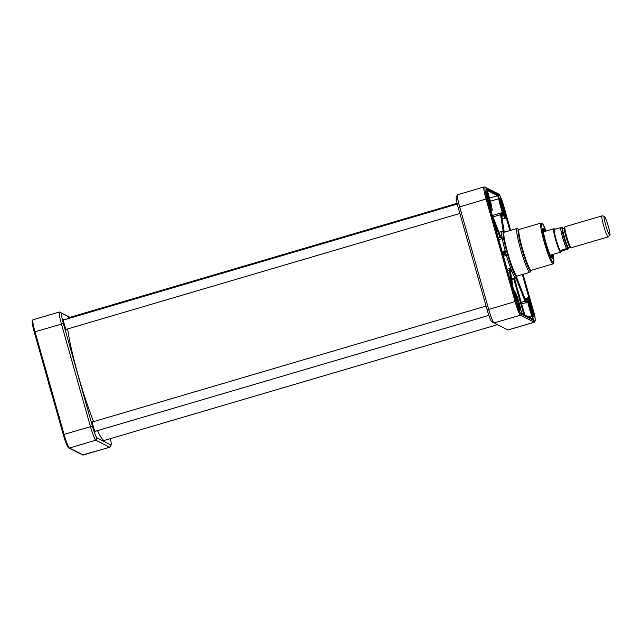 <?xml version="1.0" encoding="UTF-8"?>
<svg xmlns="http://www.w3.org/2000/svg" width="642" height="642" viewBox="0 0 642 642"><rect width="100%" height="100%" fill="white"/><g stroke="black" fill="none" stroke-linecap="round" stroke-linejoin="round"><path stroke-width="0.96" d="M457.08 203.337L68.301 317.814A63.903 6.789 73.6 0 0 67.514 318.841M67.683 328.937A63.903 6.789 73.6 0 0 93.612 421.625M97.496 430.63A63.903 6.789 73.6 0 0 104.397 440.412L497.414 324.683M604.266 216.218L602.003 215.864A10.954 1.164 73.6 0 0 601.947 215.873L565 226.746A10.954 1.164 73.6 0 0 564.848 226.995A10.954 1.164 73.6 0 0 566.982 237.588A10.954 1.164 73.6 0 0 570.931 247.643A10.954 1.164 73.6 0 0 571.067 247.748A10.954 1.164 73.6 0 0 571.195 247.764L608.135 236.89A10.954 1.164 73.6 0 0 608.191 236.858L609.9 235.341A9.983 1.059 73.6 0 0 608.054 225.494A9.983 1.059 73.6 0 0 604.266 216.218A9.983 1.059 73.6 0 0 605.807 225.374A9.983 1.059 73.6 0 0 609.739 235.349A9.983 1.059 73.6 0 0 609.9 235.341M561.814 228.215C562.986 227.557 562.593 227.356 560.635 227.621L555.587 229.106L554.977 228.753L555.635 229.09M562.488 227.782L562.865 228.392L564.47 227.918A9.983 1.059 73.6 0 0 566.14 237.315A9.983 1.059 73.6 0 0 570 247.05A9.983 1.059 73.6 0 0 570.112 247.066L570.353 247.082A10.224 1.083 -106.4 0 1 566.653 237.684A10.224 1.083 -106.4 0 1 564.663 227.798L564.848 226.995M562.705 250.685L561.485 251.512L561.525 250.083L566.573 248.598C568.531 248.334 568.924 248.534 567.753 249.192L562.705 250.685L561.525 250.083M568.194 248.59L567.753 249.192M554.423 228.937A11.869 1.26 73.6 0 0 554.343 228.937A11.869 1.26 73.6 0 0 556.317 240.108A11.869 1.26 73.6 0 0 560.907 251.688A11.869 1.26 73.6 0 0 561.044 251.704L561.678 251.52M554.375 228.929L553.837 228.793A12.174 1.292 73.6 0 0 553.749 228.793A12.174 1.292 73.6 0 0 555.779 240.252A12.174 1.292 73.6 0 0 560.49 252.121A12.174 1.292 73.6 0 0 560.626 252.145A12.174 1.292 73.6 0 0 560.699 252.097L561.084 251.696M601.947 215.873A10.954 1.164 73.6 0 0 603.769 226.185A10.954 1.164 73.6 0 0 608.006 236.866A10.954 1.164 73.6 0 0 608.135 236.89M488.129 200.882L489.453 200.513L488.185 201.066M489.188 200.569L489.453 200.513A7.303 0.778 -106.4 0 1 490.271 206.764M487.575 198.715L488.747 198.185C486.853 193.154 485.946 191.34 486.042 192.744M487.615 201.708L488.401 201.532A5.12 0.546 73.6 0 0 489.862 204.854A5.12 0.546 73.6 0 0 489.26 200.697M489.22 200.561A7.913 0.843 -106.4 0 0 488.562 198.37A5.12 0.546 73.6 0 0 486.989 195.088A5.12 0.546 73.6 0 0 487.703 199.205L487.655 199.261M487.471 198.306A4.213 0.449 -106.4 0 1 487.607 198.707M488.305 201.034A4.213 0.449 -106.4 0 1 488.522 201.893M516.521 301.283A8.523 0.907 73.6 0 0 519.924 309.998A8.523 0.907 73.6 0 0 518.495 301.588A8.523 0.907 73.6 0 0 515.141 293.739A8.523 0.907 73.6 0 0 516.521 301.283L517.942 301.234L516.625 301.652M515.149 295.24A7.303 0.778 -106.4 0 1 517.942 301.234L517.693 301.339M519.121 308.738A7.303 0.778 -106.4 0 0 518.6 303.562L517.3 303.618M517.653 301.09A5.12 0.546 73.6 0 0 515.839 297.061A5.12 0.546 73.6 0 0 516.361 300.44L515.614 300.753M516.946 302.727L517.019 302.767A5.12 0.546 73.6 0 0 518.72 306.828A5.12 0.546 73.6 0 0 518.311 303.417M516.32 300.279A4.213 0.449 -106.4 0 1 516.658 301.283M530.268 307.855L531.512 307.478C529.481 302.061 528.543 300.127 528.687 301.684M531.937 309.893L532.194 309.813A7.303 0.778 -106.4 0 1 532.916 315.703M530.196 310.455L530.966 310.23A5.12 0.546 73.6 0 0 532.507 313.794A5.12 0.546 73.6 0 0 531.969 309.893A7.913 0.843 -106.4 0 0 531.287 307.558A5.12 0.546 73.6 0 0 529.634 304.027A5.12 0.546 73.6 0 0 530.284 307.895L530.22 307.919M531.006 310.182A4.213 0.449 -106.4 0 1 531.167 310.832M530.115 307.245A4.213 0.449 -106.4 0 1 530.316 307.847M501.386 205.777L502.59 205.32C500.624 200.087 499.701 198.218 499.829 199.71M501.972 208.024L503.288 207.647L502.004 208.128M503.023 207.719L503.288 207.647A7.303 0.778 -106.4 0 1 504.058 213.73M503.055 207.711A7.913 0.843 -106.4 0 0 502.389 205.448A5.12 0.546 73.6 0 0 500.776 202.053A5.12 0.546 73.6 0 0 501.458 206.058L501.402 206.09M501.37 208.586L502.156 208.385A5.12 0.546 73.6 0 0 503.657 211.82A5.12 0.546 73.6 0 0 503.079 207.783M502.124 208.096A4.213 0.449 -106.4 0 1 502.317 208.859M501.258 205.271A4.213 0.449 -106.4 0 1 501.426 205.769M543.846 231.714A12.599 1.34 73.6 0 0 543.541 231.425A12.599 1.34 73.6 0 0 543.429 231.393A12.599 1.34 73.6 0 0 543.325 231.441M550.427 255.572A12.599 1.34 73.6 0 0 550.547 255.556A12.599 1.34 73.6 0 0 550.724 255.059M550.539 255.805A13.233 1.404 73.6 0 0 550.828 256.07A13.233 1.404 73.6 0 0 550.98 256.094A13.233 1.404 73.6 0 0 551.213 254.914M544.336 231.569A13.233 1.404 73.6 0 0 543.501 230.703A13.233 1.404 73.6 0 0 543.293 231.184M534.449 322.22L508.039 329.996A13.386 1.42 -106.4 0 1 507.886 329.972L494.019 322.966A13.386 1.42 -106.4 0 1 494.003 322.958A13.386 1.42 -106.4 0 1 488.65 309.267L459.632 206.716A13.386 1.42 -106.4 0 1 457.457 194.863A13.386 1.42 -106.4 0 1 457.586 194.751L483.996 186.966A13.386 1.42 73.6 0 0 486.042 198.94L515.069 301.491A13.386 1.42 73.6 0 0 520.429 315.19L534.296 322.196A13.386 1.42 73.6 0 0 534.449 322.22C535.765 320.952 535.34 316.859 533.165 309.942L533.157 309.934A12.479 1.324 -106.4 0 1 534.922 321.064L521.047 314.058A12.479 1.324 -106.4 0 1 516.056 301.299L487.037 198.739A12.479 1.324 -106.4 0 1 485.272 187.608L499.139 194.614A12.479 1.324 -106.4 0 1 504.131 207.382L510.647 230.39L504.139 207.398M493.016 219.452L500.086 237.516A1.83 1.404 171 0 0 500.118 237.596L502.309 238.655L500.632 237.018A1.22 0.947 -8.6 0 1 500.608 236.962A25.56 2.712 73.6 0 1 500.471 236.12L490.777 211.33L500.471 236.12A1.22 0.931 170.6 0 0 500.495 236.168L501.835 235.654L500.527 236.232M502.798 254.023L506.442 255.372L502.477 252.9M502.044 251.359L503.978 252.338A0.61 0.602 116.8 0 1 504.283 252.707L505.15 250.821L503.553 252.306M514.788 279.535L515.807 278.034L514.764 279.455A1.22 1.204 -59.1 0 0 514.78 279.527L524.787 314.877L514.78 279.527A25.56 2.712 73.6 0 1 514.611 279.447A1.22 1.204 112.3 0 1 514.587 279.366L515.189 277.721L513.921 279.463L514.587 279.366M501.29 216.514L503.176 215.961L501.699 215.953A1.228 0.746 -20.6 0 0 501.707 216.049A0.61 0.465 -9 0 1 501.723 216.129L501.707 216.129A0.61 0.465 -9 0 1 501.731 216.21M510.101 272.16L512.027 271.678L510.51 271.574A1.22 0.754 -21.1 0 0 510.518 271.622L513.584 290.978L510.534 271.702A0.61 0.465 176.4 0 0 510.51 271.574M513.367 291.043L510.141 270.651A1.22 0.778 158.3 0 1 510.133 270.603L510.687 268.244L509.379 270.314A1.83 1.148 -21.4 0 0 509.387 270.386L511.883 286.139M498.962 232.243L502.06 231.329A24.34 2.584 73.6 0 0 501.835 235.654L500.431 236.023M498.296 238.134L500.632 237.018M500.086 237.516L500.608 236.962L491.09 212.662M503.946 252.322A0.61 0.594 104.3 0 1 504.291 252.715A25.56 2.712 73.6 0 0 504.644 253.991A0.61 0.594 -75.7 0 1 504.251 254.754L503.095 255.091M504.227 254.746A0.61 0.602 -63.2 0 0 504.644 253.991M510.133 270.603A0.61 0.465 176.4 0 0 509.379 270.314L507.557 270.852M510.542 271.775A0.61 0.465 171 0 0 510.518 271.622A25.56 2.712 73.6 0 1 510.141 270.651A0.61 0.465 171 0 0 509.387 270.386M511.867 280.072L513.921 279.463A1.83 1.806 -63.2 0 0 513.953 279.575L514.611 279.447L524.61 314.789M525.413 299.83L526.817 299.525L525.517 300.015M525.373 299.742L525.413 299.838A1.228 0.923 170 0 0 525.469 299.942L526.817 299.525A11.564 1.228 -106.4 0 0 527.275 302.374L525.597 300.793A1.228 0.963 -7.9 0 1 525.549 300.681L525.028 301.234A1.83 1.412 171 0 0 525.108 301.395L527.275 302.374L521.713 304.011M525.926 299.934L525.405 299.79L516.641 277.416L525.413 299.838A12.784 1.356 73.6 0 0 525.549 300.681L516.505 277.585M525.597 300.793L521.288 302.518M501.763 216.378L503.176 215.961A11.564 1.228 -106.4 0 1 501.9 212.695L500.567 214.669A0.61 0.457 1.7 0 1 501.322 214.982L501.9 212.695L492.406 215.495M492.96 216.908L500.567 214.669A1.83 1.156 -21.4 0 0 500.575 214.813A0.61 0.465 -9 0 1 501.33 215.086A1.228 0.794 157.8 0 1 501.322 214.982M501.458 206.275A8.523 0.907 73.6 0 0 504.861 214.99A8.523 0.907 73.6 0 0 503.432 206.58A8.523 0.907 73.6 0 0 500.078 198.731A8.523 0.907 73.6 0 0 501.458 206.275M530.316 308.248A8.523 0.907 73.6 0 0 533.719 316.963A8.523 0.907 73.6 0 0 532.282 308.553A8.523 0.907 73.6 0 0 528.928 300.713A8.523 0.907 73.6 0 0 530.316 308.248M517.717 301.331A7.913 0.843 -106.4 0 1 518.319 303.417M487.671 199.309A8.523 0.907 73.6 0 0 491.074 208.024A8.523 0.907 73.6 0 0 489.637 199.614A8.523 0.907 73.6 0 0 486.283 191.765A8.523 0.907 73.6 0 0 487.671 199.309M457.457 194.863L456.253 197.11A11.564 1.228 73.6 0 0 458.131 207.35L487.15 309.901A11.564 1.228 73.6 0 0 491.764 321.722A11.564 1.228 73.6 0 0 491.78 321.73L493.987 322.95M545.387 231.256A15.641 1.661 73.6 0 0 543.26 228.359A15.641 1.661 73.6 0 0 545.796 242.203A15.641 1.661 73.6 0 0 552.048 258.196A15.641 1.661 73.6 0 0 552.264 254.609M543.156 228.745A15.215 1.613 -106.4 0 1 544.914 231.401M551.791 254.746A15.215 1.613 -106.4 0 1 551.751 257.923M70.002 317.317L59.529 312.028A13.386 1.42 73.6 0 0 59.377 312.004A13.386 1.42 73.6 0 0 61.423 323.969L90.45 426.529A13.386 1.42 73.6 0 0 95.81 440.219L109.678 447.225A13.386 1.42 73.6 0 0 109.83 447.249A13.386 1.42 73.6 0 0 109.959 447.137L111.162 444.89A11.564 1.228 -106.4 0 1 110.922 444.97L97.054 437.964A11.564 1.228 -106.4 0 1 92.424 426.136L63.406 323.576A11.564 1.228 -106.4 0 1 61.768 313.264L69.874 317.357M110.336 438.663A11.564 1.228 -106.4 0 1 111.162 444.89M92.769 421.874A5.505 0.586 73.6 0 0 92.271 421.385A5.505 0.586 73.6 0 0 93.17 426.256A5.505 0.586 73.6 0 0 95.369 431.889A5.505 0.586 73.6 0 0 95.514 431.215M63.911 319.901A5.505 0.586 73.6 0 0 63.414 319.411A5.505 0.586 73.6 0 0 64.312 324.282A5.505 0.586 73.6 0 0 66.511 329.916A5.505 0.586 73.6 0 0 66.664 329.242M95.297 431.28A5.329 0.57 -106.4 0 1 95.233 431.761M66.447 329.306A5.329 0.57 -106.4 0 1 66.383 329.787M562.785 228.496A10.465 1.115 73.6 0 0 563.572 236.28A10.465 1.115 73.6 0 0 568.074 248.125A10.465 1.115 73.6 0 0 568.379 247.507L568.523 247.539A9.983 1.059 -106.4 0 1 568.411 247.523A9.983 1.059 -106.4 0 1 564.551 237.789A9.983 1.059 -106.4 0 1 562.882 228.392L562.769 228.52M568.475 247.555A10.77 1.148 -106.4 0 1 568.154 248.414A10.77 1.148 -106.4 0 1 563.443 235.935A10.77 1.148 -106.4 0 1 562.833 228.4M560.635 227.621A11.869 1.26 73.6 0 0 562.657 237.628A11.869 1.26 73.6 0 0 566.573 248.598M486.291 193.266A7.303 0.778 -106.4 0 1 488.747 198.185M528.944 302.205A7.303 0.778 -106.4 0 1 531.512 307.478M500.086 200.232A7.303 0.778 -106.4 0 1 502.59 205.32M551.63 257.779A15.095 1.605 73.6 0 0 551.59 254.81L551.655 257.803M544.713 231.457A15.095 1.605 73.6 0 0 543.14 228.937M546.053 231.064A20.383 2.167 73.6 0 0 541.72 224.54A20.383 2.167 73.6 0 0 545.186 241.898A20.383 2.167 73.6 0 0 552.441 261.687A20.383 2.167 73.6 0 0 552.931 254.409L553.95 262.458L552.971 263.918A21.298 2.263 73.6 0 1 544.199 242.09A21.298 2.263 73.6 0 1 540.941 223.055L541.864 223.159L543.18 224.652L546.061 231.056M491.764 321.722L494.003 322.958L520.429 315.19A0.915 0.907 116.8 0 0 521.047 314.058M487.15 309.901L516.056 301.299M507.886 329.972L534.296 322.196A0.915 0.907 116.8 0 0 534.922 321.064M502.116 251.616L504.283 252.707M515.927 277.994L525.028 301.234M487.936 193.635A12.174 1.204 164.2 0 0 487.671 192.937M503.424 256.254L506.442 255.372A24.34 2.584 -106.4 0 1 505.15 250.821L502.509 251.6M517.059 276.076L515.799 278.034A24.34 2.584 -106.4 0 1 515.189 277.721L511.658 278.764M490.079 209.083A11.564 1.228 73.6 0 0 491.459 211.13L490.721 211.346M516.979 276.076L517.099 276.068A22.823 2.424 -106.4 0 1 507.694 252.683A22.823 2.424 -106.4 0 1 504.203 232.284L517.003 228.512A22.823 2.424 73.6 0 0 520.493 248.911A22.823 2.424 73.6 0 0 529.891 272.296L531.127 270.354M531.054 270.338L531.175 270.33A21.298 2.263 -106.4 0 1 522.403 248.51A21.298 2.263 -106.4 0 1 519.145 229.467L519.041 229.531A21.804 2.319 73.6 0 0 521.769 248.647A21.804 2.319 73.6 0 0 531.086 270.346M506.442 255.372A24.34 2.584 73.6 0 0 510.687 268.244L507.116 269.295M510.599 272.104L512.027 271.678A24.34 2.584 -106.4 0 1 510.687 268.244M512.027 271.678A24.34 2.584 73.6 0 0 515.189 277.721M498.746 239.707L502.309 238.655A24.34 2.584 -106.4 0 1 501.835 235.654M502.309 238.655A24.34 2.584 73.6 0 0 505.15 250.821M504.131 232.316A23.329 2.48 73.6 0 0 506.458 250.645A23.329 2.48 73.6 0 0 517.019 276.076M486.893 190.241L497.719 195.714L498.73 198.763A11.564 1.228 73.6 0 0 501.996 211.146A11.564 1.228 73.6 0 0 505.246 218.095L502.18 219.002M510.534 230.414L505.679 214.869A10.954 1.164 -106.4 0 1 503.657 213.746A10.954 1.164 -106.4 0 1 499.476 199.028A0.61 0.465 -9.2 0 0 498.73 198.763L490.368 201.219M499.476 199.028L498.136 194.959A0.61 0.602 -63.2 0 1 497.719 195.714L489.469 198.137M513.953 279.575L523.8 314.379M500.575 214.813L503.208 231.449M504.026 232.123L501.33 215.086A12.784 1.356 73.6 0 0 501.707 216.049L504.275 232.26L501.723 216.129M505.864 216.41L505.872 216.988M506.69 216.811L506.032 216.948L509.892 230.606M522.323 274.527L529.538 300.015M530.228 301.668L530.26 301.716C527.588 295.665 528.27 298.682 527.572 297.888A11.564 1.228 73.6 0 0 528.35 304.46A11.564 1.228 73.6 0 0 531.937 316.137L528.992 317.004M498.136 194.959L486.837 189.254L487.727 193.09A10.954 1.164 -106.4 0 1 491.876 207.791A10.954 1.164 -106.4 0 1 489.918 206.909L489.854 208.313L513.496 291.861L514.507 293.803A10.954 1.164 -106.4 0 1 516.529 294.935A10.954 1.164 -106.4 0 1 520.71 309.653L522.058 313.721L533.358 319.427L532.459 315.591L531.937 316.137L532.659 318.857M520.734 309.789A0.61 0.465 170.8 0 0 520.734 309.725L516.008 293.635C514.748 291.091 514.001 290.192 513.777 290.922A11.564 1.228 73.6 0 0 513.592 292.166M486.419 190.008A0.61 0.602 -63.2 0 0 486.837 189.254M486.395 190L486.788 189.567L487.727 193.09M489.621 207.374L489.918 206.909M513.496 291.861L489.469 206.459L489.076 206.893M514.041 293.506A0.61 0.473 -8.8 0 1 514.507 293.803M522.058 313.721A0.61 0.602 116.8 0 0 521.745 313.344L520.734 309.725A0.61 0.465 170.8 0 0 520.71 309.653M521.858 313.4L533.045 319.05A0.61 0.602 116.8 0 1 533.358 319.427M532.459 315.591A10.954 1.164 -106.4 0 1 528.318 300.881A10.954 1.164 -106.4 0 1 530.268 301.772L530.332 300.368L522.965 274.335M529.955 302.125L530.517 302.278L530.268 301.772M529.746 300.472L530.332 300.368M533.165 309.942L523.078 274.303L533.157 309.934M458.131 207.35L487.037 198.739M485.272 187.608A0.915 0.907 -63.2 0 0 484.806 187.055L498.682 194.061A0.915 0.907 116.8 0 1 499.139 194.614M110.922 444.97L109.678 447.225L83.267 455.009L69.4 448.004A13.386 1.42 -106.4 0 1 64.04 434.305L35.013 331.745L34.259 332.058L63.277 434.602L92.424 426.136M83.42 455.026A13.386 1.42 -106.4 0 1 83.267 455.009A0.915 0.907 -63.2 0 1 82.609 454.945L109.83 447.249M97.054 437.964L95.81 440.219L69.4 448.004A0.915 0.907 -63.2 0 1 68.742 447.939L82.609 454.945M32.501 320.936A12.479 1.324 73.6 0 0 34.259 332.042M68.742 447.939C67.049 446.182 65.227 441.736 63.277 434.61L63.285 434.618A12.479 1.324 73.6 0 0 68.277 447.386M52.146 395.271A22.213 2.359 -106.4 0 1 47.845 380.072M63.277 434.61L34.267 332.066C32.79 326.834 32.076 323.207 32.1 321.169L32.967 319.78A13.386 1.42 -106.4 0 0 35.013 331.745L63.406 323.576M59.529 312.028L61.768 313.264M570.361 247.09L570.931 247.643M568.523 247.539L570.112 247.066M554.343 228.937L554.977 228.753M568.507 247.539L568.435 248.815M550.258 255.195L560.626 252.145M543.389 231.85L553.749 228.793M490.336 207.334C490.689 206.925 491.299 208.008 489.453 200.513M517.942 301.234C515.325 293.282 515.245 294.935 514.9 294.718M518.6 303.57C520.325 311.25 519.242 308.529 519.193 309.308M532.202 309.813C534.112 317.67 533.093 315.824 532.988 316.273M503.288 207.647C505.238 215.255 504.243 214.099 504.131 214.3M544.721 231.457L543.14 228.897M517.003 228.512L519.089 229.483M502.06 231.329L504.171 232.292M490.978 211.274L491.571 213.377M527.572 297.888L524.955 298.658M513.777 290.922L513.279 291.067M505.278 215.07L505.703 214.95C505.928 217.574 505.776 218.625 505.246 218.095M487.711 193.041C490.488 199.847 492.711 211.049 492.085 210.062L491.459 211.13M513.504 291.869L514.314 294.092L513.752 293.94M531.175 270.33L552.971 263.918M519.145 229.467L540.941 223.055M517.099 276.068L529.891 272.296M484.806 187.055L483.996 186.966M498.682 194.061C500.367 195.818 502.188 200.264 504.139 207.382M66.134 329.394L459.857 213.457M63.389 320.053L457.256 204.068M94.992 431.368L488.859 315.391M92.239 422.027L486.058 306.057M52.171 395.36L47.813 379.976M59.377 312.004L32.967 319.78"/></g></svg>
